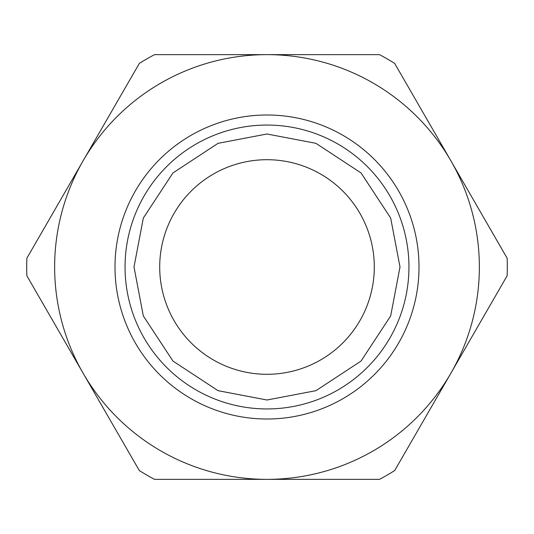 <?xml version="1.0" encoding="UTF-8"?>
<svg xmlns="http://www.w3.org/2000/svg" width="534" height="534" viewBox="0 0 534 534"><rect width="100%" height="100%" fill="white"/><g stroke="black" fill="none" stroke-linecap="round" stroke-linejoin="round"><path stroke-width="0.8" d="M267 133.994L218.039 143.332L172.949 172.949L143.332 218.039L133.994 267L143.332 315.961L172.949 361.051L218.039 390.668L267 400.006L315.961 390.668L361.051 361.051L390.668 315.961L400.006 267L390.668 218.039L361.051 172.949L315.961 143.332L267 133.994M267 125.056A141.944 141.944 0 0 0 125.056 267A141.944 141.944 0 0 0 267 408.944A141.944 141.944 0 0 0 408.944 267A141.944 141.944 0 0 0 267 125.056M159.706 267A107.294 107.294 0 0 1 267 159.706A107.294 107.294 0 0 1 374.294 267A107.294 107.294 0 0 1 267 374.294A107.294 107.294 0 0 1 159.706 267M26.7 267A240.3 240.3 0 0 1 26.86 258.216L139.327 63.426A240.3 240.3 0 0 1 154.533 54.642L379.467 54.642A240.3 240.3 0 0 1 394.673 63.426L450.91 160.821A212.358 212.358 0 0 1 450.91 373.179L394.673 470.574A240.3 240.3 0 0 1 379.467 479.358L154.533 479.358A240.3 240.3 0 0 1 139.327 470.574L26.86 275.784A240.3 240.3 0 0 1 26.7 267M507.14 258.216A240.3 240.3 0 0 1 507.14 275.784L450.91 373.179A212.358 212.358 0 0 1 83.09 373.179A212.358 212.358 0 0 1 267 54.642A212.358 212.358 0 0 1 450.91 160.821L507.14 258.216M419.003 267A152.003 152.003 0 0 0 267 114.997A152.003 152.003 0 0 0 114.997 267A152.003 152.003 0 0 0 267 419.003A152.003 152.003 0 0 0 419.003 267"/></g></svg>
